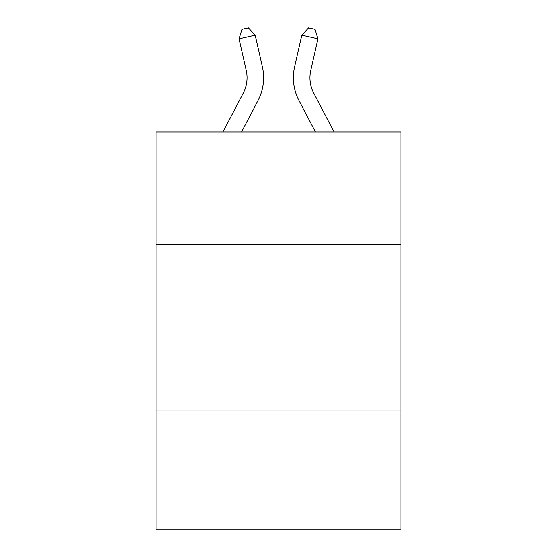 <?xml version="1.0" encoding="UTF-8"?>
<svg xmlns="http://www.w3.org/2000/svg" width="557" height="557" viewBox="0 0 557 557"><rect width="100%" height="100%" fill="white"/><g stroke="black" fill="none" stroke-linecap="round" stroke-linejoin="round"><path stroke-width="0.84" d="M400.956 244.523L400.956 131.995L156.044 131.995L156.044 244.523L400.956 244.523L400.956 529.15L156.044 529.15L156.044 244.523M400.956 410.001L156.044 410.001M222.891 131.995L243.277 93.075A33.1 33.1 0 0 0 246.229 70.363L239.044 38.816L255.176 35.14L262.368 66.687A49.643 49.643 0 0 1 257.94 100.754L241.571 131.995M334.109 131.995L313.723 93.075A33.1 33.1 0 0 1 310.771 70.363L317.956 38.816L301.824 35.14L294.632 66.687A49.643 49.643 0 0 0 299.06 100.754L315.429 131.995M301.824 35.14L294.632 66.687L301.824 35.14L294.632 66.687L301.824 35.14L294.632 66.687L301.824 35.14L294.632 66.687L301.824 35.14L294.632 66.687L301.824 35.14L308.578 27.85L315.032 29.319L317.956 38.816M313.723 93.075A33.1 33.1 0 0 1 310.771 70.363A33.1 33.1 0 0 0 313.723 93.075A33.1 33.1 0 0 1 310.771 70.363A33.1 33.1 0 0 0 313.723 93.075A33.1 33.1 0 0 1 310.771 70.363A33.1 33.1 0 0 0 313.723 93.075A33.1 33.1 0 0 1 310.771 70.363A33.1 33.1 0 0 0 313.723 93.075A33.1 33.1 0 0 1 310.771 70.363M243.277 93.075A33.1 33.1 0 0 0 246.229 70.363A33.1 33.1 0 0 1 243.277 93.075A33.1 33.1 0 0 0 246.229 70.363A33.1 33.1 0 0 1 243.277 93.075M239.044 38.816L241.968 29.319L248.422 27.85L255.176 35.14"/></g></svg>
